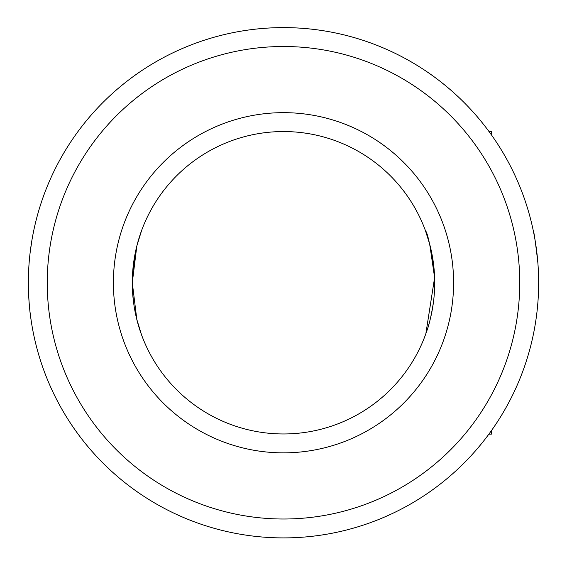 <?xml version="1.0" encoding="UTF-8"?>
<svg xmlns="http://www.w3.org/2000/svg" width="567" height="567" viewBox="0 0 567 567"><rect width="100%" height="100%" fill="white"/><g stroke="black" fill="none" stroke-linecap="round" stroke-linejoin="round"><path stroke-width="0.85" d="M434.357 272.571C430.537 246.567 427.582 232.64 425.484 230.783L429.715 244.264L434.613 277.617L425.852 333.715M425.484 334.736L426.398 332.156M426.88 330.752C429.091 325.111 431.253 315.784 433.372 302.771M434.287 293.904L434.698 282.756M538.65 283.025L538.444 292.941M537.87 302.693L537.006 311.68M535.943 319.823L534.993 325.791M534.922 326.202L534.093 330.774A255.15 255.15 0 0 0 310.992 29.094A255.15 255.15 0 0 0 28.435 275.966A255.15 255.15 0 0 1 310.992 29.094A255.15 255.15 0 0 1 534.093 330.774M537.87 262.868C535.539 242.52 534.015 231.825 533.299 230.783M28.485 291.062C29.002 302.665 29.789 311.772 30.845 318.385M31.235 321.064L30.108 312.708M30.122 252.712L31.915 240.231M488.896 434.131L491.398 434.131L491.398 430.672M491.398 134.84L491.398 131.381L488.896 131.381M283.5 537.906A255.15 255.15 0 0 0 533.299 334.736A255.15 255.15 0 0 1 283.5 537.906A255.15 255.15 0 0 0 504.467 155.181A255.15 255.15 0 0 0 62.533 155.181A255.15 255.15 0 0 0 283.5 537.906A255.15 255.15 0 0 0 504.467 155.181A255.15 255.15 0 0 0 62.533 155.181A255.15 255.15 0 0 0 283.5 537.906A255.15 255.15 0 0 1 28.35 281.381A255.15 255.15 0 0 0 283.5 537.906M283.5 433.961A151.198 151.198 0 0 0 414.442 207.153A151.198 151.198 0 0 0 152.551 207.153A151.198 151.198 0 0 0 283.5 433.961M136.81 246.092L132.699 271.749M132.295 283.068L132.48 290.226M132.635 292.87L133.656 302.976M141.509 334.736L136.831 319.512L132.295 282.749L136.831 245.993L141.509 230.783M283.5 519.011A236.255 236.255 0 0 0 488.095 164.628A236.255 236.255 0 0 0 78.898 164.628A236.255 236.255 0 0 0 283.5 519.011M283.5 452.856A170.1 170.1 0 0 0 430.807 197.706A170.1 170.1 0 0 0 136.186 197.706A170.1 170.1 0 0 0 283.5 452.856"/></g></svg>

